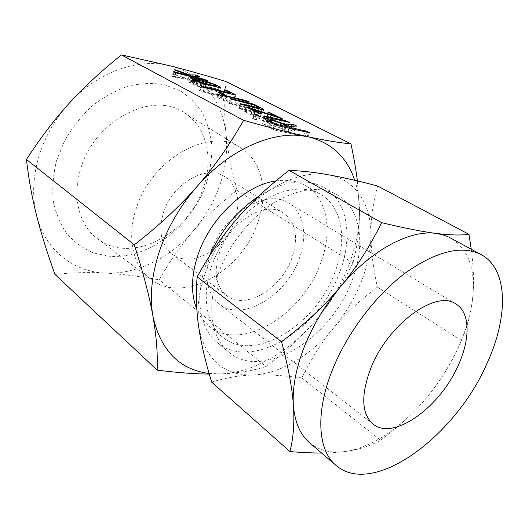 <?xml version="1.0" encoding="UTF-8"?>
<svg xmlns="http://www.w3.org/2000/svg" width="529" height="529" viewBox="0 0 529 529"><rect width="100%" height="100%" fill="white"/><g stroke="black" fill="none" stroke-linecap="round" stroke-linejoin="round"><path stroke-width="0.4" stroke-dasharray="2.65 1.98" d="M56.484 160.849L64.697 140.529C72.195 127.549 81.36 116.036 92.178 105.972C103.671 97.065 115.745 90.446 128.402 86.115C141.045 83.225 153.132 82.782 164.671 84.792L180.31 90.889C189.541 96.946 197.119 104.669 203.03 114.072C207.884 124.189 210.84 135.16 211.911 146.983C211.891 159.044 210.073 171.132 206.449 183.246C192.093 225.552 149.733 258.939 110.019 256.307L93.838 253.047C83.681 248.848 74.807 242.58 67.203 234.235C60.564 224.799 55.942 213.855 53.33 201.404C52.034 188.331 53.085 174.815 56.484 160.849M54.956 274.432C72.149 272.574 88.727 272.111 104.682 273.063C73.253 271.648 45.15 250.191 36.534 215.263C32.137 197.496 32.752 178.458 38.386 158.145C44.337 137.818 54.599 119.547 69.16 103.34C97.799 71.455 139.306 57.423 170.669 65.96C202.442 73.987 222.94 102.117 226.108 134.869C227.721 151.539 225.618 168.328 219.799 185.243C213.888 202.111 205.021 217.386 193.184 231.074C169.895 258 136.204 274.855 104.682 273.063C120.566 273.936 138.743 276.198 159.229 279.841C169.935 260.956 181.255 244.702 193.184 231.074C204.954 217.485 219.542 203.916 236.952 190.38C231.457 170.06 227.847 151.558 226.108 134.869C224.316 118.384 224.283 100.596 226.015 81.519M203.506 187.339C189.025 234.069 131.324 264.923 97.746 238.936C79.595 225.896 71.779 197.78 80.494 169.511C93.845 120.176 153.397 90.115 184.495 112.889C206.674 126.768 213.65 158.488 203.506 187.339M357.386 180.925L359.469 210.218C359.66 228.627 357.498 246.197 352.975 262.933C342.422 284.238 330.347 302.991 316.752 319.199C303.335 335.3 286.427 351.077 266.027 366.524L159.229 279.841M266.027 366.524C252.928 370.75 237.938 373.203 221.069 373.891L209.272 374.069M352.975 262.933L236.952 190.38M257.55 223.317C241.634 271.218 183.563 304.565 150.983 279.378C133.354 266.775 126.431 238.4 136.019 209.253C150.917 158.422 211.263 125.869 241.284 148.173C262.794 161.656 268.56 193.7 257.55 223.317M209.094 373.441L221.069 373.891C254.099 372.628 290.375 350.833 316.752 319.199C330.149 303.124 340.656 285.548 348.274 266.477C355.819 247.367 359.548 228.614 359.469 210.218C359.35 199.539 357.769 189.561 354.728 180.296M234.803 220.686C225.447 249.556 190.407 268.97 171.819 253.821C161.001 244.643 158.217 230.842 163.481 212.433C172.295 183.279 206.799 164.063 224.851 176.765C237.673 186.353 240.993 200.994 234.803 220.686M275.893 180.951C287.26 179.324 297.126 180.892 305.498 185.653C327.934 198.23 332.913 232.264 320.217 264.282C301.9 315.522 240.424 352.836 208.922 325.97C203.764 321.744 199.744 316.21 196.854 309.359M219.475 252.558C213.438 272.071 215.772 286.407 226.485 295.566C244.894 310.609 281.13 288.946 291.737 258.496C298.786 237.713 295.995 222.517 283.365 212.916C265.538 200.2 229.553 221.605 219.475 252.558M334.44 273.519C347.48 241.098 342.871 206.773 320.521 194.242C304.149 185.553 284.529 187.96 261.663 201.47C240.179 215.144 220.983 239.657 212.03 265.055C201.165 295.42 206.151 324.178 222.312 336.94C253.689 363.688 315.588 325.381 334.44 273.519M210.833 251.85C223.046 214.033 266.927 187.907 288.629 203.129C304.168 212.274 307.951 236.212 299.05 259.098C286.063 296.174 241.799 322.677 219.224 303.97C206.396 292.854 203.599 275.477 210.833 251.85M209.12 256.578L205.993 264.632C194.308 297.496 199.711 328.502 217.022 342.375C251.242 371.808 318.524 330.076 339.049 273.843C353.306 238.546 348.346 200.96 323.715 187.359C305.63 177.751 283.954 180.7 258.674 196.206M218.259 273.764C228.184 245.826 249.324 218.695 272.852 203.467C297.867 188.423 319.232 185.534 336.947 194.798C361.479 208.347 366.068 246.203 351.487 281.884C330.446 338.699 262.781 381.383 228.7 352.083C211.448 338.269 206.264 307.045 218.259 273.764M205.318 272.977C212.288 253.378 222.828 235.332 236.946 218.841C264.692 186.406 302.085 169.584 328.668 174.834C355.64 179.576 371.034 204.168 370.922 234.631C370.862 250.131 367.549 266.08 360.996 282.46C354.364 298.812 345.292 313.928 333.773 327.821C311.118 355.138 280.277 373.917 252.968 375.001C223.463 375.643 205.364 359.555 198.679 326.737C196.411 310.45 198.62 292.53 205.318 272.977M211.66 382.123C225.347 377.865 239.115 375.491 252.968 375.001C266.781 374.433 283.075 375.398 301.847 377.911C311.521 358.345 322.161 341.648 333.773 327.821C345.258 313.975 359.799 300.399 377.408 287.095C373.124 267.628 370.961 250.144 370.922 234.631C370.776 219.237 373.005 203.03 377.587 185.996M309.551 442.707C319.02 450.49 330.744 453.446 344.716 451.568C338.018 452.48 330.301 452.963 321.572 453.016M301.847 377.911L380.549 440.221C370.677 445.887 358.728 449.676 344.716 451.568C372.158 447.951 404.156 425.614 428.708 395.156C441.179 379.677 451.356 363.092 459.232 345.404C467.041 327.689 471.637 310.629 473.012 294.236C475.002 267.224 467.491 248.465 450.47 237.951M377.408 287.095L461.48 340.451C452.282 361.32 441.358 379.551 428.708 395.156C416.178 410.702 400.129 425.726 380.549 440.221M471.233 249.205C473.455 266.127 474.044 281.137 473.012 294.236C471.716 310.668 467.874 326.076 461.48 340.451M174.358 74.139L188.179 79.019L194.176 79.059L196.272 79.667L197.906 80.62L192.067 80.454L203.156 83.522L206.654 84.99L172.573 76.394L172.044 76.024L172.771 76.024L191.716 80.699L173.552 74.285L173.036 73.934L174.358 74.139L175.555 70.41M188.179 79.019L189.402 75.263M194.176 79.059L195.049 76.374M194.712 79.152L195.611 76.394M196.272 79.667L197.317 76.467M197.767 80.322L199.01 76.533M197.906 80.62L199.241 76.54M192.067 80.454L193.111 77.247M195.704 81.684L196.854 78.186M203.156 83.522L204.306 80.051M204.789 84.045L205.966 80.468M206.224 84.68L207.494 80.844M206.654 84.99L208.016 80.877M205.814 84.891L207.176 80.772M175.397 77.413L176.765 73.154M172.573 76.394L173.942 72.136M172.771 76.024L174.008 72.169M191.716 80.699L192.86 77.188M174.987 74.88L176.329 70.701M173.552 74.285L174.887 70.106M173.743 73.921L174.954 70.139M191.28 82.14L205.259 85.572L214.43 88.938L219.277 91.649C219.429 92.006 218.603 91.967 216.797 91.537L202.772 88.145L193.687 84.852L188.747 82.041C188.608 81.678 189.448 81.711 191.28 82.14L192.265 79.125M205.259 85.572L206.422 82.068M214.43 88.938L215.587 85.48M217.948 90.757L219.026 87.523M216.797 91.537L218.206 87.331M202.772 88.145L204.181 83.873M193.687 84.852L195.082 80.58M190.195 83.027L191.584 78.768M214.893 90.016L208.016 86.974L192.913 83.476L199.969 86.696L214.119 90.135L215.171 90.214L216.288 85.837M211.329 88.178L212.711 84.012M208.016 86.974L209.398 82.815M214.119 90.135L215.296 86.617M199.969 86.696L201.185 83M196.92 85.645L198.144 81.922M193.376 83.794L194.52 80.289M193.885 83.522L195.267 79.29M223.383 93.977L233.864 98.963L234.433 99.326L233.567 99.247L203.004 91.96L199.493 90.499L229.216 97.415L222.848 94.036L223.383 93.977L224.686 90.122M226.524 95.18L227.715 91.669M233.864 98.963L235.2 95.035M233.567 99.247L235.015 94.995M203.004 91.96L204.458 87.569M200.088 90.909L201.536 86.511M200.193 90.479L201.509 86.498M229.216 97.415L230.419 93.878M223.443 94.44L224.871 90.221M218.411 97.812L216.778 96.695L218.226 96.503L221.578 97.779L221.929 98.03L221.162 98.229L224.779 100.219L244.378 104.828L248.127 106.408L226.128 101.376L223.145 100.292L218.411 97.812L219.885 93.421M217.796 96.423L218.973 92.912M218.226 96.503L219.356 93.137M219.978 97.072L221.01 94.003M221.578 97.779L222.934 93.759M221.664 98.149L223.139 93.785M221.684 98.599L222.901 94.982M224.779 100.219L226.035 96.49M244.378 104.828L245.608 101.264M246.064 105.364L247.341 101.68M247.625 106.058L249 102.077M248.127 106.408L249.615 102.104M247.321 106.349L248.809 102.031M226.128 101.376L227.622 96.959M223.145 100.292L224.633 95.875M229.441 103.109L250.647 108.061L253.94 109.311L262.324 113.887C262.503 114.277 261.723 114.271 259.977 113.874L239.201 108.71L238.519 108.247L239.174 108.2L258.013 112.373L252.115 109.252L229.441 103.591L228.786 103.148L229.441 103.109L230.809 99.075M250.647 108.061L251.89 104.491M253.94 109.311L255.196 105.701M260.737 112.816L261.881 109.556M259.977 113.874L261.518 109.477M242.203 109.794L243.75 105.304M239.201 108.71L240.748 104.22M239.174 108.2L240.576 104.127M257.015 112.32L258.271 108.71M257.663 112.115L259.19 107.744M252.115 109.252L253.622 104.901M232.416 104.663L233.93 100.219M229.441 103.591L230.955 99.148M245.251 111.454L274.703 120.916L267.085 116.988L266.371 116.512L266.867 116.426L281.117 123.416L250.997 113.927L259.594 118.509L255.765 117.392L244.623 111.44L245.251 111.454L246.693 107.288M246.316 111.764L247.684 107.81M274.703 120.916L276.078 117.041M267.085 116.988L268.646 112.571M266.867 116.426L268.296 112.379M270.2 117.696L271.496 114.026M280.344 122.926L281.792 118.866M280.476 123.396L282.069 118.932M279.233 123.045L280.826 118.582M250.997 113.927L252.293 110.197M259.025 118.126L260.486 113.953M259.607 118.569L261.207 114.006M258.82 118.509L260.427 113.933M255.765 117.392L257.365 112.822M245.661 112.095L247.222 107.572M262.992 121.075L262.225 120.552L262.84 120.5L283.961 125.221L287.941 126.914L266.061 122.186L262.992 121.075L264.612 116.473M262.84 120.5L264.315 116.314M283.961 125.221L285.263 121.591M285.336 125.644L286.678 121.908M287.346 126.504L288.821 122.397M287.941 126.914L289.535 122.483M287.181 126.887L288.801 122.391M266.061 122.186L267.681 117.583M256.181 119.984L252.426 118.397L256.982 119.99L256.181 119.984L257.808 115.335M253.107 118.873L254.727 114.224M252.968 118.291L254.442 114.066M256.433 119.62L257.921 115.362M285.012 129.612L284.457 129.321L290.229 128.719L292.557 129.327L294.884 130.458L288.074 131.205L290.705 132.574L303.613 135.378L307.772 137.137L276.118 130.445L272.904 129.288L262.649 123.429C262.298 122.781 263.356 122.715 265.836 123.237L270.517 124.275L285.012 129.612L286.381 125.796M284.457 129.321L286.11 124.718M290.229 128.719L291.043 126.471M290.818 128.765L291.664 126.411M292.557 129.327L293.674 126.233M294.342 130.114L295.817 126.041M294.865 130.438L296.478 125.988M294.759 130.504L296.399 125.988M288.074 131.205L289.151 128.216M290.705 132.574L292.048 128.858M303.613 135.378L304.955 131.721M305.398 135.933L306.794 132.124M307.151 136.713L308.678 132.541M307.772 137.137L309.425 132.634M307.032 137.13L308.718 132.554M276.118 130.445L277.811 125.704M272.904 129.288L274.597 124.54M265.413 125.333L267.072 120.619M265.836 123.237L266.814 120.48M270.517 124.275L271.84 120.546M268.732 126.061L274.379 129.03L287.485 131.873L281.831 128.931L273.791 125.981L269.102 124.95L267.284 125.049L268.732 126.061L270.101 122.199M274.379 129.03L275.781 125.082M287.485 131.873L288.827 128.144M269.102 124.95L270.755 120.301M273.791 125.981L275.437 121.353M281.831 128.931L283.491 124.302M150.983 279.378L97.746 238.936M241.284 148.173L184.495 112.889M226.485 295.566L171.819 253.821M283.365 212.916L224.851 176.765M305.498 185.653L320.521 194.242M208.922 325.97L222.312 336.94M373.077 424.132L219.224 303.97M455.813 303.924L288.629 203.129M323.715 187.359L336.947 194.798M217.022 342.375L228.7 352.083M199.473 76.52L198.144 80.567M173.406 71.772L172.044 76.024M174.372 69.762L173.036 73.934M220.619 87.662L219.277 91.649M190.129 77.796L188.747 82.041M216.288 86.862L215.171 90.214M194.037 80.038L192.913 83.476M235.861 95.127L234.433 99.326M200.941 86.108L199.493 90.499M224.27 89.824L222.848 94.036M218.246 92.317L216.778 96.695M223.377 93.745L221.929 98.03M222.352 94.698L221.162 98.229M263.779 109.748L262.324 113.887M240.06 103.757L238.519 108.247M259.217 108.934L258.013 112.373M230.294 98.705L228.786 103.148M267.925 112.102L266.371 116.512M282.691 119.025L281.117 123.416M261.174 114.019L259.594 118.509M246.183 106.924L244.623 111.44M263.839 115.957L262.225 120.552M254.046 113.755L252.426 118.397M258.582 115.421L256.982 119.99M296.505 125.988L294.884 130.458M264.295 118.747L262.649 123.429M268.573 121.406L267.284 125.049"/><path stroke-width="0.79" d="M258.053 114.985L258.608 115.348L257.808 115.335L254.046 113.755L258.053 114.985L257.921 115.362M267.681 117.583L264.612 116.473L263.839 115.957L264.454 115.917L285.567 120.744L289.555 122.43L267.681 117.583M247.222 107.572L246.183 106.924L247.876 107.255L276.283 116.466L268.646 112.571L267.925 112.102L268.421 112.022L282.711 118.965L252.571 109.41L260.618 113.57L261.207 114.006L260.427 113.933L247.222 107.572M230.955 99.148L230.294 98.705L230.948 98.678L252.148 103.737L255.447 104.987L263.865 109.51C264.044 109.893 263.263 109.88 261.518 109.477L240.748 104.22L240.06 103.757L240.708 103.73L259.547 107.995L253.622 104.901L230.955 99.148M224.633 95.875L218.246 92.317L219.687 92.152L223.04 93.428L223.397 93.679L222.636 93.858L226.267 95.822L245.859 100.53L249.615 102.104L224.633 95.875M224.871 90.221L224.27 89.824L224.799 89.778L227.953 90.975L235.306 94.724L235.881 95.081L235.015 94.995L204.458 87.569L200.941 86.108L230.657 93.177L224.871 90.221M191.584 78.768L190.129 77.796C189.984 77.446 190.824 77.485 192.655 77.928L206.634 81.42L215.812 84.792L220.679 87.47C220.838 87.814 220.011 87.774 218.206 87.331L204.181 83.873L195.082 80.58L191.584 78.768M134.326 244.821C158.958 225.625 179.807 206.25 196.867 186.711C213.868 167.329 229.454 145.204 243.624 120.328C270.279 127.787 291.803 133.275 308.209 136.799C324.68 140.364 338.93 142.718 350.952 143.868L226.015 81.519C205.179 75.257 186.737 70.073 170.669 65.96L121.458 54.917C101.079 71.223 83.648 87.364 69.16 103.34C54.732 119.104 40.495 137.824 26.45 159.487C28.711 179.126 32.071 197.72 36.534 215.263C40.912 232.734 47.048 252.459 54.956 274.432L157.173 370.128C157.807 353.782 156.399 335.862 152.954 316.355C149.621 297.186 143.412 273.341 134.326 244.821L26.45 159.487M243.624 120.328L121.458 54.917M175.079 69.762L189.527 74.873L195.505 74.979L197.601 75.594L199.241 76.54L193.422 76.308L204.511 79.416L208.016 80.877L176.765 73.154L173.942 72.136L173.406 71.772L174.127 71.785L193.072 76.54L176.329 70.701L174.372 69.762L175.079 69.762L174.954 70.139M272.157 119.66L286.665 125.003L286.11 124.718L291.863 124.203L294.184 124.818L296.518 125.948L289.74 126.583L292.378 127.939L307.071 131.371L309.452 132.567L308.718 132.554L277.811 125.704L274.597 124.54L264.295 118.747C263.938 118.112 264.996 118.066 267.476 118.602L272.157 119.66L271.84 120.546M209.272 374.069C194.811 373.983 177.446 372.667 157.173 370.128M350.952 143.868C353.888 157.549 356.03 169.895 357.386 180.925M354.728 180.296C347.044 157.239 331.538 142.737 308.209 136.799C276.052 129.182 230.379 148.008 196.867 186.711C179.827 206.389 167.296 228.039 159.282 251.672C151.638 275.245 149.528 296.802 152.954 316.355C160.756 350.621 179.47 369.652 209.094 373.441M196.854 309.359C190.704 294.025 191.095 275.807 198.038 254.713C210.271 217.763 245.754 184.813 275.893 180.951M258.674 196.206C236.999 210.892 220.487 231.021 209.12 256.578M458.689 364.342C440.968 406.404 393.721 441.331 373.077 424.132C361.4 413.751 360.699 394.945 370.988 367.721C388.207 323.927 436.293 289.416 455.813 303.924C470.076 312.289 470.512 338.21 458.689 364.342M481.192 254.608L448.612 237.012L442.641 234.764L436.114 233.421C410.041 229.493 370.908 250.065 340.226 287.022C355.825 268.434 369.619 246.983 381.607 222.669C404.645 228.171 422.816 231.755 436.114 233.421C449.518 235.134 460.468 235.438 468.965 234.34L377.587 185.996C358.616 181.004 342.309 177.281 328.668 174.834C315.105 172.361 301.9 170.88 289.046 170.378C268.322 186.406 250.958 202.561 236.946 218.841C222.921 234.949 209.649 254.297 197.125 276.885C195.783 294.025 196.299 310.642 198.679 326.737C200.967 342.805 205.292 361.267 211.66 382.123L289.945 451.561C293.423 437.88 294.574 422.499 293.403 405.432C292.299 388.597 288.351 367.371 281.547 341.76C305.068 323.953 324.627 305.709 340.226 287.022C324.627 305.808 312.553 325.983 304.016 347.54C295.777 369.017 292.239 388.312 293.403 405.432C294.805 422.254 300.188 434.679 309.551 442.707L336.074 465.454C317.869 450.596 314.96 412.633 332.688 369.196C347.513 332.457 375.848 295.083 405.412 272.964C436.67 251.017 461.929 244.901 481.192 254.608C508.574 269.294 508.402 317.129 487.077 363.244C455.932 435.651 373.448 497.782 336.074 465.454M197.125 276.885L281.547 341.76M321.572 453.016C312.242 453.062 301.702 452.573 289.945 451.561M289.046 170.378L381.607 222.669M468.965 234.34L471.233 249.205M175.555 70.41L175.688 69.98M189.402 75.263L189.527 74.873M195.049 76.374L195.505 74.979M195.611 76.394L196.041 75.078M197.317 76.467L197.601 75.594M193.111 77.247L193.422 76.308M196.854 78.186L197.066 77.545M204.306 80.051L204.511 79.416M205.966 80.468L206.145 79.939M174.008 72.169L174.127 71.785M192.86 77.188L193.072 76.54M192.265 79.125L192.655 77.928M206.422 82.068L206.634 81.42M215.587 85.48L215.812 84.792M219.026 87.523L219.343 86.591M212.711 84.012L194.302 79.238L201.37 82.438L215.521 85.943L216.288 85.837L212.711 84.012M215.296 86.617L215.521 85.943M201.185 83L201.37 82.438M198.144 81.922L198.322 81.387M194.52 80.289L194.765 79.548M224.686 90.122L224.799 89.778M227.715 91.669L227.953 90.975M201.509 86.498L201.642 86.095M230.419 93.878L230.657 93.177M218.973 92.912L219.257 92.066M219.356 93.137L219.687 92.152M221.01 94.003L221.446 92.72M222.934 93.759L223.04 93.428M222.901 94.982L223.159 94.222M226.035 96.49L226.267 95.822M245.608 101.264L245.859 100.53M247.341 101.68L247.552 101.065M230.809 99.075L230.948 98.678M251.89 104.491L252.148 103.737M255.196 105.701L255.447 104.987M261.881 109.556L262.265 108.458M240.576 104.127L240.708 103.73M258.271 108.71L258.549 107.929M246.693 107.288L246.812 106.951M247.684 107.81L247.876 107.255M276.078 117.041L276.283 116.466M268.296 112.379L268.421 112.022M271.496 114.026L271.754 113.292M281.792 118.866L281.931 118.476M252.293 110.197L252.571 109.41M260.486 113.953L260.618 113.57M264.315 116.314L264.454 115.917M285.263 121.591L285.567 120.744M286.678 121.908L286.943 121.167M288.821 122.397L288.96 122.027M254.442 114.066L254.588 113.656M286.381 125.796L286.665 125.003M291.043 126.471L291.863 124.203M291.664 126.411L292.444 124.262M293.674 126.233L294.184 124.818M295.817 126.041L295.976 125.604M289.151 128.216L289.74 126.583M292.048 128.858L292.378 127.939M304.955 131.721L305.286 130.815M306.794 132.124L307.071 131.371M308.678 132.541L308.824 132.151M266.814 120.48L267.476 118.602M276.059 124.308L289.158 127.225L283.491 124.302L275.437 121.353L270.755 120.301L268.944 120.374L276.059 124.308L275.781 125.082M288.827 128.144L289.158 127.225M270.101 122.199L270.398 121.366M216.54 86.108L216.288 86.862M194.302 79.238L194.037 80.038M222.636 93.858L222.352 94.698M259.521 108.068L259.217 108.934M268.944 120.374L268.573 121.406"/></g></svg>
